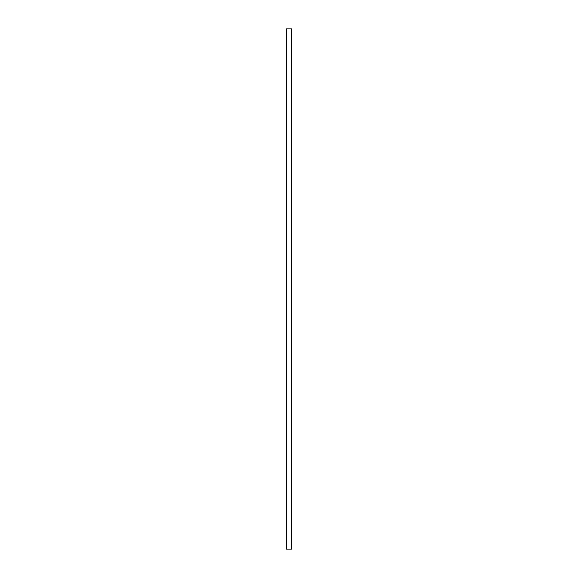 <?xml version="1.0" encoding="UTF-8"?>
<svg xmlns="http://www.w3.org/2000/svg" width="578" height="578" viewBox="0 0 578 578"><rect width="100%" height="100%" fill="white"/><g stroke="black" fill="none" stroke-linecap="round" stroke-linejoin="round"><path stroke-width="0.43" stroke-dasharray="2.89 2.17" d="M286.399 28.9L291.601 28.9M291.601 549.1L286.399 549.1"/><path stroke-width="0.87" d="M291.601 28.9L286.399 28.9L286.399 549.1L291.601 549.1L291.601 28.9"/></g></svg>
